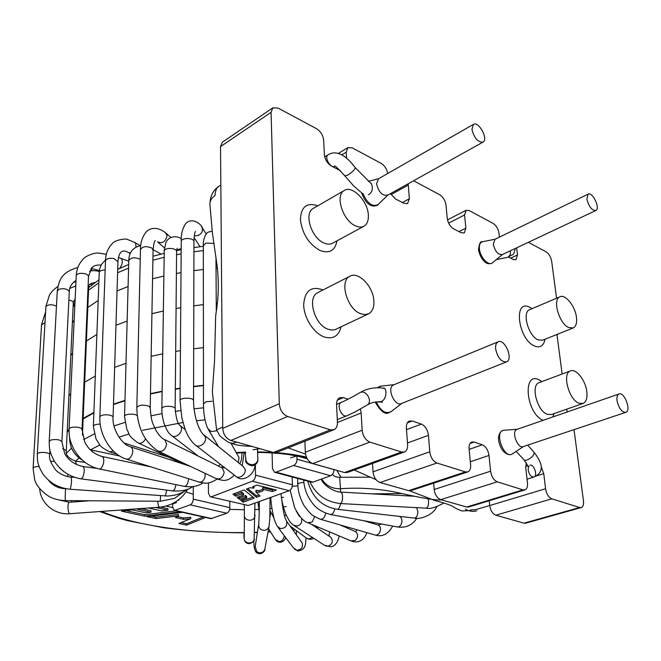 <?xml version="1.0" encoding="UTF-8"?>
<svg xmlns="http://www.w3.org/2000/svg" width="661" height="661" viewBox="0 0 661 661"><rect width="100%" height="100%" fill="white"/><g stroke="black" fill="none" stroke-linecap="round" stroke-linejoin="round"><path stroke-width="0.99" d="M155.756 507.466L167.952 510.185L167.968 508.714L160.689 507.086M167.952 510.185L161.763 510.936L148.494 507.995M145.329 508.226L137.248 509.218L150.981 512.225L151.005 510.755L141.578 508.689M150.981 512.225L145.891 512.812L132.167 509.829L121.409 511.135L144.709 516.15L144.734 514.696L176 510.887M125.797 510.598L144.734 514.696M144.709 516.15L180.23 511.837M172.62 507.565L166.018 506.078M151.295 516.109L155.979 517.125L178.487 514.481L178.47 515.927L175.446 517.571L183.543 519.348L183.551 517.91L190.707 517.266L190.707 518.703L178.883 523.495L186.551 525.148L186.559 523.735L203.216 516.968M177.338 516.547L183.551 517.91M181.172 522.57L186.559 523.735M182.535 512.349L146.973 516.638L155.955 518.563L155.979 517.125M155.955 518.563L178.47 515.927M183.543 519.348L190.707 518.703M186.551 525.148L205.505 517.48M243.529 494.99L243.504 493.437L241.81 492.288L241.827 493.85L243.529 494.99L237.068 497.394L239.604 499.385L239.579 497.84L245.694 495.576L246.677 496.527L246.702 498.072L240.728 500.27L243.174 502.195L243.157 500.666L252.923 497.08M238.39 496.898L239.579 497.84M239.604 499.385L245.718 497.122L245.694 495.576M245.718 497.122L246.702 498.072M242.042 499.782L243.157 500.666M243.174 502.195L254.237 498.146L244.149 489.941L232.945 494.155L235.547 496.196L235.523 494.643L241.81 492.288M234.275 493.66L235.523 494.643M235.547 496.196L241.827 493.85M262.624 489.239L272.34 491.528L276.389 490.049L257.03 485.108L252.733 486.719L254.047 487.925L253.477 488.14L250.18 487.678L246.413 489.09L256.468 497.328L260.087 496.006L255.914 491.941L259.228 492.23L263.136 490.793L262.591 487.669L272.299 489.958L273.844 489.396M253.931 486.273L254.047 487.925M247.71 488.603L256.443 495.783L258.922 494.874M255.914 491.941L255.89 490.371L259.195 490.669L262.673 489.388M262.913 489.132L262.88 487.562M272.34 491.528L272.299 489.958M256.468 497.328L256.443 495.783M256.204 491.834L256.171 490.272M259.228 492.23L259.195 490.669M229.772 501.426L229.838 507.665C229.681 510.449 228.689 512.316 226.863 513.242L210.801 518.662L174.562 510.573M176.553 502.509L172.637 504.029L172.612 507.037L174.289 510.507L190.236 504.83C192.054 503.864 193.053 501.947 193.252 499.096L193.276 486.595M272.084 452.942L272.481 468.624L274.389 472.21L276.05 472.169L313.041 482.092L311.364 482.109L274.802 472.318M208.438 482.869L208.463 493.246L210.231 496.766L248.321 505.491L289.212 490.71C291.237 489.685 292.302 487.719 292.418 484.802L292.162 476.969M289.212 490.71L252.295 481.216C254.311 480.15 255.394 478.126 255.543 475.143L255.336 464.716M248.321 505.491L210.553 496.841M333.987 469.558L333.987 469.616C333.904 472.623 332.789 474.656 330.632 475.738L313.041 482.092M330.632 475.738L293.608 465.493L276.05 472.169M252.295 481.216L211.57 496.708M293.608 465.493C295.764 464.369 296.896 462.27 297.012 459.188L296.905 455.9L307.299 458.858M296.905 455.9L290.576 457.866M203.456 385.603L193.574 386.693M180.156 388.503L175.322 389.246M162.085 391.568L150.477 393.973M124.97 400.706L113.477 404.565M93.879 412.902L83.129 418.917M69.025 430.121L67.166 432.178M203.456 385.305L193.574 386.388M180.156 388.189L175.33 388.924M162.094 391.238L150.485 393.634M124.979 400.335L113.494 404.168M93.895 412.423L83.154 418.363M69.05 429.311L67.207 431.269M217.395 268.102L216.04 268.209M203.348 269.465L193.88 270.655M181.015 272.663L176.388 273.497M163.697 276.108L152.567 278.826M128.085 286.51L117.038 290.939M98.175 300.524L87.814 307.456M74.156 320.288L72.371 322.593M471.929 129.391C474.259 138.199 477.961 142.437 483.026 142.115C488.661 139.289 478.605 120.699 473.425 124.4L471.929 129.391M586.869 199.184C588.926 206.744 591.934 210.512 595.875 210.487C600.642 208.512 592.512 191.401 588.116 194.16L586.869 199.184M495.634 348.925C497.7 357.849 501.352 362.162 506.59 361.873C513.638 359.303 504.707 338.25 498.08 341.811C496.138 342.844 495.32 345.216 495.634 348.925M617.035 400.839C618.919 408.481 621.869 412.315 625.868 412.324C631.602 410.638 624.323 391.436 618.936 394.006C617.209 394.857 616.581 397.137 617.035 400.839M363.74 226.31L332.714 243.157C330.252 244.529 327.344 244.479 323.981 243.017C311.381 238.051 303.672 213.263 313.174 208.488L313.512 208.298M336.994 240.835C335.069 250.626 329.426 253.849 320.048 250.511C308.935 244.19 302.399 234.011 300.433 219.973C300.862 207.1 306.448 202.299 317.189 205.596L317.743 205.844M355.411 225.831C358.766 227.376 361.658 227.475 364.087 226.12C367.185 224.145 368.607 220.468 368.342 215.089C367.937 201.093 352.164 184.849 344.191 190.533C334.805 195.218 342.811 220.576 355.411 225.831M368.235 313.967L335.11 329.632L331.739 330.087L328.03 329.252C314.487 324.84 306.836 297.467 317.693 292.674L318.115 292.459M341.093 326.84C338.647 336.242 332.937 339.589 323.964 336.879C313.529 333.045 303.738 317.487 303.68 304.514C304.895 290.534 311.348 285.684 323.022 289.956M360.617 313.694L364.905 314.619L368.673 313.76C372.432 311.587 374.176 307.332 373.886 301.011C373.424 286.643 358.328 270.919 349.834 276.273C339.093 280.991 347.083 309.001 360.617 313.694M582.812 403.557L551.456 414.505L547.366 414.34C537.129 411.134 530.419 385.14 539.087 382.62L539.343 382.529M543.102 420.33C525.768 413.348 522.223 370.317 539.459 380.05L541.888 381.579M554.025 413.604L552.918 416.917M579.036 403.251L583.068 403.466C586.29 401.888 587.53 397.848 586.778 391.345C585.456 380.108 575.962 368.202 570.377 370.937C561.867 373.374 568.898 399.864 579.036 403.251M576.442 317.09C575.161 306.06 565.262 293.839 559.884 296.806C552.183 299.367 559.14 323.675 568.757 327.559L573.261 327.922C576.062 326.427 577.119 322.816 576.442 317.09M573.261 327.922L542.698 340.175L538.137 339.886C528.436 336.193 521.752 312.322 529.61 309.679L559.884 296.806M544.961 339.3L544.342 341.795C542.516 346.48 539.277 347.901 534.609 346.058C518.117 339.564 513.019 298.871 529.461 307.125L532.08 308.629M557.975 334.053L557.066 335.276L562.147 374.01M566.758 409.167L567.13 411.993M333.714 429.815L277.017 452.298L273.414 452.471L230.846 440.466C225.979 438.499 223.286 434.467 222.74 428.378L220.534 146.593L222.385 142.189L272.803 107.859L271.068 112.329L279.281 403.755C279.95 410.101 282.743 414.34 287.642 416.488L330.409 429.815L333.995 429.708C336.358 428.51 337.498 426.048 337.416 422.313L336.556 404.78C336.482 401.21 337.54 398.847 339.746 397.699L343.406 397.616L337.374 400.145M340.44 170.678L331.525 166.101C327.41 163.507 325.022 159.665 324.369 154.583L323.667 140.231C323.031 135.216 320.651 131.374 316.52 128.697L278.066 108.074L272.803 107.859M516.638 247.842L517.489 254.964L515.985 259.765L513.382 259.55L508.292 256.931M447.48 219.882L466.096 210.305L469.161 210.562L493.106 223.401C496.237 225.484 498.204 228.764 498.997 233.234L499.443 237.125M466.096 210.305L464.559 214.965L465.898 228.152L464.278 232.969L461.213 232.738L453.52 228.789C450.116 226.607 448.026 223.162 447.257 218.46L445.993 205.117C445.241 200.473 443.151 197.028 439.739 194.78L413.596 180.759M408.209 183.758L409.324 198.746L407.606 203.547L403.97 203.324L395.509 198.978L390.519 193.607M387.734 173.488C386.801 168.935 384.603 165.564 381.141 163.358L352.222 147.841L347.909 147.593L346.207 152.179L346.546 158.103M528.362 242.314L546.118 251.833C548.977 253.75 550.82 256.856 551.654 261.161L556.57 298.218M574.021 429.642L583.473 500.848C583.853 504.508 583.109 506.739 581.259 507.549L579.656 507.516L551.811 498.832L495.824 515.216C492.577 513.82 490.545 510.589 489.718 505.541L489.239 500.732M581.259 507.549L525.669 523.182L524.033 523.173L495.824 515.216M467.798 471.904L411.043 490.586L408.655 490.627L465.443 471.913L467.798 471.904C469.921 470.929 470.863 468.575 470.615 464.823L469.095 448.844C468.864 445.241 469.74 442.969 471.739 442.027L474.168 442.044L482.34 444.82C485.901 446.53 488.115 450.075 488.991 455.454L490.594 471.202C491.487 476.664 493.709 480.2 497.246 481.828L440.697 499.666C437.144 498.154 434.971 494.767 434.194 489.495L433.682 483.133M404.251 452.05L347.471 472.45L344.563 472.541L401.599 452.008L404.482 451.967C406.738 450.893 407.779 448.472 407.606 444.721L406.383 427.998C406.226 424.395 407.193 422.073 409.308 421.032L412.266 421.016L421.33 424.089C425.254 425.957 427.626 429.7 428.452 435.326L429.782 451.793C430.625 457.511 433.005 461.246 436.913 463.014L379.984 482.538C376.068 480.902 373.754 477.325 373.027 471.814L372.523 463.452M348.083 399.211L343.406 397.616M360.385 409.043L361.17 412.96L337.424 422.486M344.563 472.541L312.777 463.576C308.447 461.799 305.96 458.015 305.316 452.248L304.911 441.242M401.599 452.008L369.838 442.11C365.5 440.176 362.939 436.21 362.162 430.212L361.17 412.96M466.699 507.004L523.008 489.859L524.958 489.875L468.682 506.987L466.699 507.004L440.697 499.666M523.008 489.859L497.246 481.828M408.655 490.627L379.984 482.538M465.443 471.913L436.913 463.014M524.958 489.875C526.957 488.991 527.792 486.686 527.478 482.976L525.735 467.674L526.272 462.882M541.285 466.881L543.763 473.664L545.573 488.752C546.515 493.974 548.589 497.336 551.811 498.832M235.754 441.845L236.564 442.226C233.283 443.531 230.441 443.465 228.037 442.019M218.865 186.328L218.419 186.576C216.444 188.005 215.304 191.012 214.999 195.606C211.561 197.92 209.868 200.82 209.901 204.29L212.404 232.994L217.205 266.449C220.171 294.17 216.205 309.579 215.643 316.553L214.536 360.98L212.338 391.799L216.577 429.848M222.716 427.014L216.601 429.898L219.039 434.285C218.965 435.318 221.964 437.896 228.028 442.035M371.16 183.328L372.036 185.477C372.903 189.699 371.697 192.789 368.408 194.747M387.99 194.904C382.702 196.4 378.885 192.69 376.547 183.758L378.464 178.8M378.703 401.681C386.478 402.962 387.677 388.651 383.785 387.982M393.865 384.785C385.702 387.396 395.476 408.663 402.26 403.053M517.15 429.336C510.499 430.989 518.191 450.438 523.859 446.299M502.6 254.386C498.411 255.295 495.304 251.915 493.288 244.248L494.965 239.29M283.528 497.27L281.751 497.551M270.903 498.948L270.093 499.03M193.26 494.263L186.03 491.966M236.2 452.545L245.57 452.074M257.864 451.917C276.05 452.132 292.228 453.851 306.407 457.073M336.813 470.359L340.936 477.184M286.188 506.566L283.833 506.921M271.952 508.375L270.085 508.557M258.839 509.358L255.006 509.532M244.297 509.747L229.64 509.383M178.644 500.402L178.065 500.187M94.217 433.938L83.674 439.524M71.537 448.166L66.538 453.157M203.58 407.812L194.037 408.829M180.643 410.564L175.231 411.373M162.061 413.612L150.89 415.835M124.962 422.412L114.031 425.924M204.993 419.875L196.482 420.776M182.957 422.519L142.561 430.286M129.019 433.98L118.98 437.202M99.828 444.952L90.483 449.885M79.056 457.933L75.627 461.171M101.596 511.416C135.86 525.842 190.112 533.229 244.289 532.551M254.361 532.345L257.426 532.245M268.06 531.766L270.374 531.642M292.84 529.874L295.037 529.651M315.627 527.09L317.47 526.817M117.608 272.762L128.581 268.159M152.906 260.203L163.961 257.385M176.561 254.7L181.155 253.841M193.929 251.783L203.332 250.56M73.115 306.952L74.908 304.275M88.541 290.171L98.853 282.817M211.999 518.621L175.471 510.449M292.418 484.802L255.543 475.143M226.863 513.242L190.236 504.83M229.838 507.665L193.252 499.096M333.987 469.616L297.012 459.188M203.423 347.661L193.673 348.777M180.436 350.644L175.669 351.412M162.614 353.825L151.162 356.32M125.987 363.327L114.642 367.351M95.291 376.01L84.674 382.24M70.719 393.683L68.901 395.708M217.386 303.325L216.238 303.416M203.381 304.638L193.789 305.803M180.759 307.737L176.066 308.547M163.209 311.067L151.931 313.686M127.143 321.056L115.964 325.295M96.878 334.449L86.401 341.043M72.619 353.172L70.818 355.329M222.74 428.378L279.281 403.755M230.846 440.466L287.642 416.488M220.534 146.593L271.068 112.329M517.489 254.964L510.664 258.145M448.612 223.129L464.559 214.965M465.898 228.152L459.015 231.606M391.089 194.598L408.225 185.08M409.324 198.746L402.4 202.522M341.828 154.839L346.207 152.179M524.033 523.173L579.656 507.516M490.594 471.202L434.194 489.495M488.991 455.454L470.318 461.725M482.34 444.82L469.145 449.373M474.168 442.044L470.045 443.481M429.782 451.793L373.027 471.814M428.452 435.326L407.482 442.986M421.33 424.089L406.507 429.65M412.266 421.016L407.3 422.9M273.414 452.471L330.409 429.815M362.162 430.212L305.316 452.248M369.838 442.11L312.777 463.576M545.573 488.752L489.718 505.541M543.763 473.664L536.385 475.961M245.818 457.842C245.603 461.923 247.652 464.204 251.948 464.691C255.039 464.46 256.997 462.931 257.84 460.13L257.897 459.825M371.622 184.047L355.362 167.778C351.594 163.374 351.842 162.523 344.662 156.624C338.415 152.344 332.88 151.741 328.046 154.814L328.046 154.814C323.857 157.136 330.698 168.894 334.739 166.349C334.127 164.663 337.507 167.853 344.868 175.9L347.76 175.115C352.239 172.141 354.775 169.695 355.362 167.778L355.23 167.605M336.548 404.35L341.398 402.334C335.846 404.449 341.778 418.396 347.075 415.662L354.982 411.985L367.152 405.019C373.118 401.838 366.343 389.494 360.253 392.444L356.345 394.691C355.469 395.237 346.298 400.409 341.398 402.334L341.572 402.26M244.942 452.611L243.942 453.876L242.256 465.732M235.093 475.689C238.918 480.192 247.305 473.863 244.719 468.426L242.67 466.063M193.541 400.814L193.541 400.5C193.351 397.236 179.222 397.517 180.065 400.773L181.841 417.843L184.981 428.882C187.36 435.492 190.624 440.705 194.764 444.531C198.771 449.282 207.794 442.44 205.125 436.665L203.125 434.26M180.065 400.459L181.246 241.67C180.461 237.596 193.78 237.415 193.954 241.48L193.954 241.876M201.597 226.698L202.249 227.731L202.431 230.986C200.878 234.63 198.176 236.2 194.309 235.688M158.822 451.389L215.957 478.506C220.336 479.762 223.079 477.639 224.186 472.111L222.162 467.872L221.328 467.459L222.906 466.278M150.229 407.829L148.89 406.16C142.776 404.474 138.76 404.953 136.835 407.606C137.273 427.37 144.313 441.829 157.962 450.984C162.499 452.256 165.399 449.951 166.663 444.068L164.655 439.598L163.812 439.185M136.844 407.316L140.463 249.684C142.289 246.396 146.073 245.842 151.832 248.015L153.088 250.122M165.481 232.68L167.076 235.506C165.655 241.893 162.441 243.975 157.45 241.744M126.557 459.172L198.763 481.968C201.473 482.613 203.555 481.001 204.993 477.143L205.166 473.383M113.072 417.438L113.081 417.182C112.824 416.141 111.354 415.389 108.685 414.934C103.471 414.488 100.522 415.199 99.852 417.074C99.026 434.723 111.147 454.471 126.011 458.998C128.713 459.618 130.837 457.883 132.382 453.793C133.2 450.356 132.638 448.042 130.696 446.853L130.143 446.671M99.861 416.818L105.479 261.087C106.132 258.748 108.916 257.889 113.832 258.509L117.955 261.698M134.365 242.19L135.695 243.455L136.001 246.958M130.424 253.056L128.366 252.543C122.31 248.809 118.84 251.758 117.964 261.376L113.081 417.182C111.965 429.361 122.351 445.183 130.696 446.853L190.343 466.344M99.332 468.971L183.874 486.273C185.295 486.57 186.576 485.562 187.724 483.257L188.707 478.795M82.03 429.675L82.038 429.443C81.229 427.807 78.494 427.023 73.842 427.089C70.752 427.37 69.157 428.08 69.05 429.212C69.314 435.806 68.736 438.425 73.784 449.216C80.088 459.932 88.5 466.492 99.018 468.905C100.348 469.186 101.587 468.104 102.736 465.666C104.322 461.072 104.124 458.023 102.141 456.528L101.819 456.462M69.058 428.989L76.238 275.943C76.354 274.513 77.866 273.646 80.791 273.332C85.195 273.299 87.764 274.315 88.508 276.381L88.491 276.662M81.278 478.886L172.744 490.908L174.678 489.396L176.016 484.67M61.894 441.953L61.903 441.755C60.085 439.615 56.433 439.02 50.955 439.978L49.203 441.465C49.492 448.009 48.749 450.488 54.318 461.138C60.878 471.07 69.81 476.978 81.105 478.861L82.815 477.25C84.575 472.119 84.691 468.55 83.162 466.542L82.989 466.517M49.211 441.267L57.276 291.096L58.961 289.237C64.158 288.105 67.604 288.89 69.289 291.608L69.281 291.865M91.168 268.407L91.937 270.762M70.033 489.239L164.936 495.866L165.531 495.411L166.721 490.115M49.666 454.751L49.674 454.561C49.823 452.273 38.702 451.529 37.446 453.752L37.289 454.256C37.578 460.717 36.801 463.254 42.635 473.532C49.294 482.811 58.408 488.041 69.975 489.231L70.38 488.752C71.562 483.786 71.809 479.903 71.14 477.093L71.074 477.093M37.297 454.074L45.931 306.431C48.608 304.341 52.12 304.242 56.466 306.142M186.071 490.082L174.537 498.353L160.326 501.253L160.532 495.56M160.317 501.245L65.439 500.608C64.985 500.724 65.307 488.686 65.761 488.752L66.117 488.752M65.431 500.608C58.424 500.294 52.673 498.733 48.195 495.907C40.536 490.495 36 484.984 34.595 479.382L33.1 468.327C33.389 467.153 35.397 466.567 39.123 466.567M33.108 468.162L41.544 324.799L44.874 322.733M74.9 299.193L74.85 300.631M187.79 489.148C181.296 499.84 171.86 505.863 159.491 507.202C158.607 506.954 158.029 504.963 157.739 501.228M159.417 507.202L70.074 513.704C67.843 514.374 67.092 502.368 69.355 502.269L69.455 502.261M71.743 502.096L71.611 500.65M67.769 476.614L67.81 474.309M50.484 461.262L54.491 461.419M76.544 464.633L75.47 461.147M62.679 448.637L66.298 450.562C65.34 454.785 68.447 458.321 75.618 461.171L84.947 462.353M68.876 300.069C71.595 300.59 73.074 301.49 73.313 302.755L73.305 303.002M92.532 451.876L90.904 449.992M82.063 459.932C73.825 454.801 69.669 447.447 69.579 437.879L69.645 437.491M88.095 286.13L88.648 287.51M98.778 271.241L99.307 271.555M99.001 279.033L98.605 280.09M100.216 424.164C95.969 424.155 93.68 424.899 93.366 426.386L96.002 438.921L99.968 445.126C100.778 446.696 104.05 448.959 109.767 451.917L113.304 450.984M93.375 426.147L99.241 272.679C99.481 270.944 101.455 270.035 105.157 269.944M120.765 258.244L121.128 258.377C123.062 260.831 122.582 264.169 119.682 268.399M137.306 415.744C135.084 413.216 123.855 413.869 124.541 416.488L126.846 429.41C130.068 434.508 126.887 434.657 137.736 442.746C140.752 444.01 143.338 442.73 145.486 438.904M124.549 416.223L128.788 260.649C130.795 257.402 134.613 256.939 140.239 259.277M218.576 466.104L220.204 464.187M185.311 429.749L180.089 425.56C177.743 424.114 176.099 418.471 175.148 408.63C175.099 405.961 163.738 405.408 162.094 408.002L161.846 408.812C162.127 413.414 161.499 413.422 163.804 422.619C167.597 433.054 169.513 433.517 170.794 434.921C175.512 440.309 185.154 430.584 180.089 425.56L179.305 424.874M161.854 408.523L164.283 250.486C165.845 247.255 176.553 248.082 176.594 251.42L176.586 251.783M181.197 248.627L176.685 250.048M238.332 462.576L239.026 457.602L238.092 455.933M212.198 401.277L206.166 401.673L203.481 403.863C203.39 412.828 204.745 420.925 207.537 428.154L210.999 431.534L216.998 430.765M203.481 403.549L203.324 245.793L205.86 243.091L213.966 243.397M528.47 466.658L528.156 469.88C529.205 474.714 531.122 477.093 533.923 477.027L533.923 477.027C538.112 475.879 533.799 463.501 529.816 465.228M523.694 459.486C525.371 462.824 535.914 455.322 533.923 452.198L533.617 451.81M440.54 499.947C431.823 500.286 412.712 495.94 394.807 492.032C376.82 488.52 358.716 487.421 340.506 488.735L339.688 477.267C336.482 477.283 334.061 476.333 332.409 474.424M340.398 492.073L340.531 488.735M289.989 525.883L305.63 537.558C307.729 539.252 309.91 539.161 312.174 537.286M284.635 516.497L285.973 514.588M268.606 528.833L274.926 538.855C279.603 543.177 282.759 542.16 284.387 535.815M269.853 517.538L270.729 512.482L270.299 511.631M244.38 516.001L244.256 537.567C243.066 543.623 253.27 545.201 254.13 539.087L254.179 537.707M244.248 504.88L244.38 514.522C243.116 520.926 253.989 522.595 254.898 516.142L254.972 514.894M258.542 525.098L255.187 546.581L256.774 551.687C260.26 553.687 262.929 552.951 264.78 549.473L265.011 548.25M259.286 501.525C259.426 513.217 258.666 526.024 258.748 523.776L258.773 526.71L260.451 529.172C264.169 531.295 267.011 530.519 268.977 526.842L269.209 525.627M278.033 527.362L293.294 547.672L296.516 550.101C301.251 549.919 303.151 547.556 302.217 542.995L301.284 541.69M270.795 497.369C270.936 503.285 272.125 510.746 274.356 519.761L277.017 526.016L280.429 528.577C285.453 528.37 287.485 525.859 286.527 521.042L301.366 541.805M294.442 525.792L324.468 545.251L328.302 546.126C332.524 543.986 333.384 541.062 330.88 537.352L329.971 536.74M281.074 493.651C281.346 499.658 282.916 506.483 285.775 514.118C290.584 524.123 291.319 522.95 293.501 525.181L297.516 526.065C301.284 524.446 302.54 521.744 301.267 517.984M308.274 522.958L350.908 540.863L355.345 540.368C358.312 537.162 358.378 534.253 355.552 531.659L354.858 531.361M290.146 490.181L294.657 507.747C299.251 516.464 303.556 521.43 307.572 522.661L312.166 522.091L314.619 516.687M292.311 486.223L297.871 485.909M320.304 519.224L374.795 534.923C376.63 535.468 378.224 534.724 379.571 532.708C381.157 529.188 380.686 526.619 378.15 525.008L377.638 524.859M303.886 482.472L303.639 482.472C299.945 482.662 297.995 483.34 297.789 484.505C298.004 490.801 299.755 497.196 303.06 503.682C303.779 506.062 311.438 515.159 313.182 515.712L319.8 519.075C321.634 519.62 323.254 518.827 324.658 516.695L325.675 513.143M330.475 514.514L397.319 526.933C399.459 527.156 400.946 525.652 401.789 522.438C402.185 519.298 401.442 517.315 399.55 516.481L399.194 516.415M303.87 480.109L303.763 480.588C304.283 489.049 307.307 496.733 312.851 503.649C316.553 508.623 322.312 512.225 330.145 514.456C332.21 514.655 333.681 513.076 334.557 509.722L334.681 508.871M337.341 509.292L414.348 518.084C416.595 517.811 417.777 515.522 417.876 511.234L416.521 507.64M307.811 481.158C312.141 497.336 321.907 506.698 337.118 509.267C338.853 509.185 339.961 507.276 340.465 503.558M340.613 503.566L426.221 508.16C428.27 507.136 428.972 504.12 428.32 499.096L428.262 498.873M309.869 481.712C315.941 494.725 326.146 502.013 340.481 503.558C342.208 502.492 342.836 499.402 342.373 494.288L341.076 492.123M507.714 257.228L507.83 257.17C510.069 255.824 510.879 253.717 510.259 250.85M470.533 509.912L475.251 509.755L489.718 505.508M387.743 195.152L378.042 204.604C372.432 207.19 367.392 203.489 362.914 193.483M376.349 401.962C380.587 410.993 385.487 414.24 391.039 411.696C389.354 411.274 385.694 419.71 375.184 402.103M381.124 386.123L377.431 387.776M504.351 430.22L503.789 430.261C493.593 431.236 504.087 459.825 512.465 453.843L523.586 446.481M502.401 254.551L492.395 262.847C488.669 266.433 480.043 257.212 479.415 248.85C479.101 244.917 480.06 242.562 482.29 241.794L482.712 241.711M236.481 453.049L245.636 452.587M257.906 452.43C269.572 452.43 284.66 453.9 289.278 454.644L306.811 457.957M99.712 511.548L118.889 518.249L127.904 520.736L163.936 527.825C189.765 531.056 216.552 532.725 244.281 532.824M254.345 532.617L257.385 532.518M268.011 532.047L270.547 531.907M293.038 530.147L295.384 529.907M316.024 527.354L318.04 527.057M203.324 246.313L193.937 247.569M181.188 249.693L176.627 250.569M164.019 253.353L152.972 256.261M128.68 264.516L117.716 269.316M73.181 305.547L74.982 302.664M88.648 287.609L98.968 279.843M387.47 195.301L483.026 142.115M378.332 178.875L473.425 124.4M502.195 254.65L595.875 210.487M494.858 239.348L588.116 194.16M401.491 403.499L506.376 361.955M393.65 384.876L498.08 341.811M523.322 446.563L625.868 412.324M516.985 429.394L618.936 394.006M317.66 205.885L317.189 205.596M313.174 208.488L344.191 190.533M317.693 292.674L349.834 276.273M541.797 381.612L539.459 380.05M553.984 413.621L553.364 415.901M539.087 382.62L570.377 370.937M532.039 308.646L529.461 307.125M544.97 339.267L544.342 341.795M338.341 153.435L347.909 147.593M259.856 448.645L253.014 449.819M245.338 452.595L245.727 460.486C245.314 462.493 247.33 464.295 251.783 465.889C257.575 465.03 258.005 460.287 257.848 460.097L257.484 449.158M333.483 167.109L334.796 166.324M363.145 194.16L353.784 186.014L345.001 176.074M382.496 402.227C377.621 401.524 373.382 401.995 369.788 403.631L367.152 405.019M384.545 388.354C377.067 387.082 369.986 387.908 363.294 390.849L359.733 392.7M347.075 415.662L337.284 419.611M328.046 154.814L324.725 156.864M243.917 452.645L243.934 453.644M195.202 231.92L195.449 231.482C194.813 231.945 194.317 234.952 193.962 240.513L193.541 400.5C193.607 409.316 195.16 417.735 198.201 425.767C200.671 431.344 202.663 434.467 204.166 435.128L243.24 466.517M236.25 476.581C242.256 482.761 254.716 475.16 254.948 464.989M235.101 475.697L195.953 445.448M206.191 234.035L202.249 227.731C202.258 225.492 192.566 216.147 185.625 223.658C182.395 228.665 180.94 234.539 181.254 241.273M194.111 237.572L200.043 246.727M155.376 240.621C154.484 240.711 153.724 243.76 153.088 249.767L150.229 407.54C151.039 421.801 152.939 423.767 155.93 430.319C159.045 435.45 161.953 438.54 164.655 439.598L222.162 467.872L224.715 467.674M216.783 478.895C223.261 480.564 226.591 482.398 234.358 475.119M170.885 237.547L166.175 233.308C155.897 224.88 148.246 229.028 145.676 232.573C142.14 237.324 140.396 243.033 140.463 249.684M158.136 242.347L164.325 247.784M199.308 482.142C205.331 483.026 207.058 485.058 217.221 479.085M140.182 245.628L134.918 242.513L127.54 239.505C125.499 238.059 114.113 240.464 112.469 243.364C107.875 248.247 105.553 254.047 105.487 260.773M128.92 252.866L130.184 253.593M184.204 486.339C191.897 487.446 198.143 486.306 202.968 482.927M151.047 466.906L102.141 456.528C94.308 454.281 88.524 449.463 84.773 442.093L82.038 429.443L88.508 276.381L91.499 268.011C93.953 265.582 97.15 264.623 101.108 265.135M106.371 254.303L98.167 253.031C93.54 252.642 84.815 256.65 83.41 258.823C78.981 263.392 76.593 269.002 76.246 275.662M172.942 490.933C181.651 491.429 188.187 490.008 192.566 486.694M97.101 468.442L83.162 466.542C74.668 464.716 68.504 460.387 64.662 453.553L61.903 441.755L69.289 291.608C69.289 287.229 71.537 283.511 76.023 280.454M77.808 267.606L76.874 267.788C60.589 272.72 59.102 280.966 57.284 290.84M91.193 268.374L99.423 270.556M165.035 495.874C167.134 496.204 170.431 495.94 174.925 495.089C179.833 493.817 183.816 491.949 186.856 489.504M74.586 477.349L71.14 477.093C68.959 477.217 60.862 475.424 55.549 469.839C50.674 462.931 48.716 457.842 49.674 454.561L49.914 450.116M75.949 282.057L73.743 282.007M57.879 286.527C53.995 289.163 51.17 292.022 49.41 295.103L45.783 306.844M89.863 284.156L92.375 284.577M48.517 480.274C52.574 485.612 58.317 488.438 65.761 488.752M45.469 312.405L41.552 324.592M89.689 500.774L69.355 502.269L58.87 499.947M39.677 488.603C40.453 503.624 54.921 515.208 69.967 513.713M59.482 467.823L63.977 471.78M75.081 300.631L73.883 300.631M66.298 450.562L73.313 302.755L75.156 298.937M75.767 285.965L69.802 288.394M88.789 286.329L89.979 286.486M119.591 455.974L90.227 449.802M82.451 435.12L88.665 287.238C88.004 284.908 90.169 283.329 95.159 282.495M99.324 271.374L98.985 271.291C95.209 270.531 92.077 270.481 89.599 271.142M168.431 457.106L124.078 443.027M116.89 454.107L110.263 452.074M128.771 261.202L118.435 257.567M105.537 259.913L101.571 264.293C99.761 268.267 98.993 270.96 99.257 272.382M183.147 463.997L138.529 443.118M137.81 418.925L139.215 424.825M140.727 245.57C133.051 247.288 129.069 252.205 128.796 260.318M153.096 249.684L161.061 254.088M198.226 456.107L171.926 435.789M175.148 408.63L176.594 251.42L177.107 248.272M181.321 238.761C177.404 235.688 168.894 235.556 165.894 242.628L164.052 251.122M230.995 443.242L238.15 456.032M242.017 452.727C241.562 460.337 241.125 461.568 239.745 463.708M218.477 446.621L208.562 429.898M216.287 311.356L215.973 256.914M212.131 231.127L208.562 232.036C206.108 232.3 202.72 239.852 203.324 245.396M528.065 465.79L525.652 466.559M533.815 477.06L527.048 479.167M523.95 459.792L528.643 467.021L528.883 466.377M533.923 477.027C539.723 474.424 542.094 470.392 541.029 464.939C539.764 459.651 535.03 453.454 533.914 452.19L527.693 445.109M516.125 451.422L523.652 459.412M370.598 477.176L339.688 477.267M340.481 488.743C332.227 488.942 325.956 485.686 321.692 478.969M371.176 493.817L402.243 493.577M373.82 522.57L373.291 523.562M347.05 526.924L346.777 527.842M317.718 527.106L317.66 528.453M313.603 538.211C311.893 539.632 309.538 539.64 306.53 538.244M285.56 537.376C286.32 538.285 281.412 545.697 275.827 540.252M270.052 510.779L273.737 517.522M259.228 511.44L257.972 502.005M244.058 532.824C243.785 537.368 244.19 540.368 245.256 541.822C249.784 546.92 255.633 539.616 254.13 539.087L254.948 503.095M253.882 540.343C253.725 546.358 254.543 550.406 256.328 552.48C261.252 556.157 265.557 550.357 264.78 549.473L268.977 526.842L269.795 518.761L270.076 497.626M306.101 537.963C305.283 542.499 306.927 549.671 297.814 551.001L294.31 549.002M296.392 530.667L296.384 534.832M286.527 521.042L285.007 517.737C283.519 512.457 282.478 506.665 281.908 500.377M339.176 535.931C338.035 541.896 335.491 545.515 331.541 546.779L325.369 545.837M329.732 531.965L328.864 535.997M330.194 536.889L311.488 524.305M300.135 516.704C299.681 516.919 298.375 514.977 296.211 510.879M366.929 532.659C365.541 536.088 364.037 538.36 362.402 539.492C359.377 541.97 355.775 542.524 351.586 541.144M357.138 529.833L355.552 531.659L339.994 524.892M381.761 524.041L378.15 525.008L363.624 520.678M392.708 526.082C388.139 534.179 382.331 537.178 375.291 535.063M297.582 478.424L297.789 484.315M401.516 516.613L398.352 516.258M416.843 518.249C412.299 525.189 405.904 528.106 397.666 526.999M436.781 506.756C432.228 516.704 417.57 519.554 414.587 518.108M443.862 503.038C435.64 507.508 429.815 509.218 426.378 508.169M321.213 479.142C324.196 486.835 336.3 492.511 341.208 492.131L414.207 496.246M496.345 259.566L507.384 257.402L511.854 254.997C513.366 255.088 514.473 252.932 515.175 248.528M218.444 186.6L220.84 185.055M470.723 510.507L462.155 511.003C457.552 509.309 454.462 507.78 452.884 506.425C449.29 504.64 443.44 502.732 435.343 500.699L409.523 490.784M398.823 487.851L393.981 486.488M376.026 479.655L354.238 470.021M305.522 454.107L288.13 447.894M465.361 509.086C466.889 510.251 469.368 511.036 472.797 511.432L476.755 510.912M251.8 446.373C240.331 445.977 234.068 444.679 230.268 442.936M209.983 202.811C210.198 199.729 210.95 192.062 218.411 186.576M378.712 178.66L368.243 181.37M378.042 204.604C378.679 204.993 374.06 206.678 372.217 205.844C371.969 205.447 366.359 205.695 361.633 192.995M377.067 387.784L380.315 386.214L394.212 384.636M401.88 403.35L391.039 411.696M517.381 429.253L503.789 430.261C501.121 430.071 494.288 436.591 502.294 450.017C508.433 457.23 512.391 453.909 512.465 453.843M495.147 239.199L482.29 241.794C480.572 240.935 479.291 243.595 478.473 249.784C480.919 260.971 486.975 263.599 487.777 263.574C490.28 263.871 491.817 263.623 492.395 262.847"/></g></svg>

